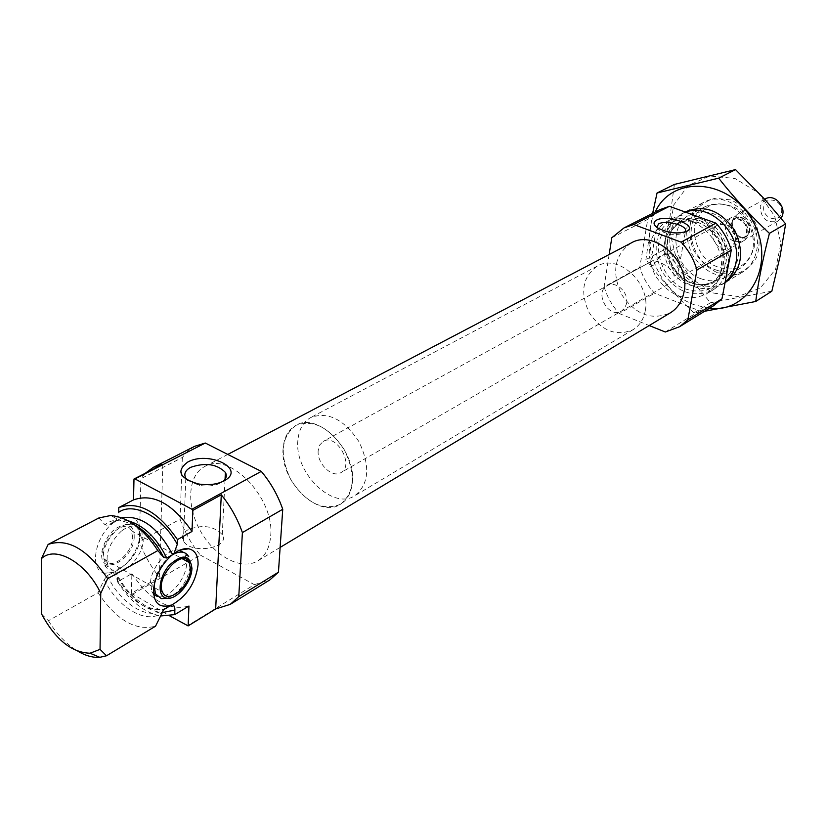 <?xml version="1.0" encoding="UTF-8"?>
<svg xmlns="http://www.w3.org/2000/svg" width="827" height="827" viewBox="0 0 827 827"><rect width="100%" height="100%" fill="white"/><g stroke="black" fill="none" stroke-linecap="round" stroke-linejoin="round"><path stroke-width="0.62" stroke-dasharray="4.13 3.1" d="M653.785 264.96L650.084 267.007L653.785 264.96L656.597 260.06L662.541 255.285C673.447 251.387 679.039 254.861 679.339 265.694L677.695 274.088L674.046 276.187L677.695 274.088M656.752 227.332L659.408 230.257C668.257 234.754 676.445 235.664 683.981 232.997L685.118 232.046M674.046 276.187C674.305 268.175 655.708 258.82 651.676 261.249L650.694 262.252L650.084 267.007M162.847 464.319L159.342 577.236L131.431 593.3L131.875 573.628L117.486 581.753L117.393 575.178L114.674 571.86L107.427 575.499L104.264 579.582L98.041 592.721L48.442 620.715L41.681 614.213M112.689 572.563L105.442 573.183C88.799 571.705 94.175 536.826 113.506 522.695L116.121 520.472L118.726 512.244M113.506 522.695L108.161 525.527L105.019 524.794L98.92 517.94M115.532 521.206C131.896 512.73 140.135 517.495 140.259 535.493C137.168 552.415 128.64 564.531 114.674 571.86M131.875 573.628C150.007 600.485 169.028 611.287 188.949 606.026M131.431 593.3L169.897 616.001M194.8 446.26L187.936 450.994L182.333 457.486L140.921 478.678L139.381 541.53C144.074 554.514 150.731 566.412 159.342 577.236M182.333 457.486L180.059 519.232L139.381 541.53M145.242 473.292L140.921 478.678M180.059 519.232C184.752 532.381 191.523 544.352 200.382 555.113L132.299 594.375M200.382 555.113L254.365 584.658L187.202 625.956M254.365 584.658L269.891 579.872M117.486 581.753C129.88 601.167 144.198 612.58 160.417 615.991M98.041 592.721C116.473 620.147 135.638 631.301 155.548 626.184M48.442 620.715C56.825 634.288 66.656 644.481 77.924 651.273M270.677 535.824C274.802 498.03 229.265 450.891 204.651 466.552C187.739 475.267 186.065 505.773 200.423 531.006C214.513 556.395 241.443 570.826 257.683 560.913C265.384 556.075 269.716 547.712 270.677 535.824M754.121 247.686C756.054 232.914 749.097 217.325 736.557 208.394C727.574 203.99 718.746 203.018 710.073 205.478C702.381 209.965 697.202 216.777 694.546 225.926C692.892 240.45 699.683 255.553 711.84 264.423C720.596 268.899 729.321 270.047 738.025 267.855C745.871 263.606 751.236 256.887 754.121 247.686M735.679 240.946C734.955 228.035 728.959 222.742 717.691 225.047C704.583 231.539 718.353 256.029 730.717 248.214L735.679 240.946M756.488 251.077C763.972 220.757 727.346 188.06 702.991 202.708C685.769 214.875 682.192 232.16 692.271 254.571C706.175 274.833 722.808 280.767 742.16 272.383C749.665 267.7 754.441 260.598 756.488 251.077M685.604 212.167L681.51 213.914C664.164 226.205 660.639 243.758 670.924 266.573C685.066 287.217 701.896 293.337 721.413 284.901L725.124 282.234M727.15 268.455C734.552 237.473 697.14 203.762 672.527 218.607C655.129 230.95 651.614 248.607 661.993 271.597C676.228 292.407 693.14 298.588 712.729 290.143C720.317 285.408 725.124 278.172 727.15 268.455M720.524 272.372C727.915 241.246 690.318 207.308 665.642 222.194C648.213 234.579 644.719 252.318 655.16 275.432C669.477 296.366 686.451 302.61 706.082 294.154C713.701 289.398 718.508 282.141 720.524 272.372M611.794 237.752L647.737 219.362L639.798 267.266C642.734 277.045 647.644 285.697 654.529 293.223L699.683 310.849L713.784 305.608M609.168 254.52L604.113 286.824L639.798 267.266M604.113 286.824C607.173 296.872 612.228 305.773 619.278 313.547L654.529 293.223M665.29 331.999L699.683 310.849M619.278 313.547L649.195 325.549M659.863 209.676L647.737 219.362M631.073 243.035C614.533 254.881 611.339 271.98 621.49 294.35C635.322 314.663 651.593 320.824 670.315 312.854M167.354 598.241C179.759 592.483 187.388 581.857 190.241 566.34L188.773 556.747L185.093 554.721L183.284 552.291M171.758 555.227C161.637 562.794 155.755 572.78 154.122 585.196M157.337 596.484C168.274 600.113 186.602 579.014 186.654 563.063L186.654 561.14M186.53 559.641L185.093 554.721M179.573 550.255L178.963 550.12C168.749 547.619 152.003 565.957 150.566 581.526L151.786 591.718L153.646 594.375M132.692 537.178L131.307 530.593C124.246 515.397 96.335 545.117 104.605 559.331C110.208 571.995 133.075 553.677 132.692 537.178M134.212 536.351C134.17 529.569 131.607 525.714 126.51 524.783C114.519 526.117 106.342 534.883 101.99 551.071C97.772 578.362 134.46 560.944 134.212 536.351M121.548 530.903C109.123 542.822 104.698 554.824 108.285 566.919L114.912 571.953C125.652 574.383 142.079 556.364 143.236 541.189L141.655 530.831C137.334 524.401 130.635 524.421 121.548 530.903M139.825 537.178L137.768 528.308L135.204 525.6L131.162 524.091C120.876 522.178 105.122 538.946 103.427 553.883L104.719 564.882C111.707 580.771 140.27 557.78 139.825 537.178M188.184 529.652C182.85 532.846 181.258 536.599 183.418 540.899C190.52 554.876 230.898 548.198 222.267 534.656C213.997 525.972 202.625 524.308 188.184 529.652M187.698 480.363L199.607 485.47C208.528 486.783 215.971 485.687 221.925 482.182L222.918 481.479M626.608 303.302C628.913 292.365 615.681 280.322 607.266 285.604C593.652 292.324 608.755 319.191 621.573 311.055L624.871 307.892L626.608 303.302M645.277 310.714C651.19 283.475 618.286 253.248 597.28 266.118C582.57 276.745 579.851 292.231 589.113 312.554C601.653 331.038 616.291 336.765 633.027 329.725C639.591 325.662 643.675 319.325 645.277 310.714M352.333 482.627C356.633 450.488 317.888 411.505 296.035 425.305C280.901 436.863 279.237 455.119 291.042 480.073C306.217 503.136 322.685 511.21 340.424 504.294C347.288 500.015 351.258 492.789 352.333 482.627M713.453 293.068L737.953 296.521L760.168 288.158L775.592 269.313L780.864 243.551L774.692 216.126L758.245 192.805L735.038 178.487L709.969 175.986L688.167 185.527L673.809 204.889L669.457 230.123L675.721 256.36L691.351 278.73L713.453 293.068M717.288 272.703L732.908 274.791C743.101 272.393 751.009 266.563 756.633 257.321C760.127 246.632 759.899 235.447 755.93 223.755C749.841 212.911 741.519 204.982 730.996 199.958L715.138 198.263C705.007 201.023 697.295 207.081 692.013 216.416C688.829 227.001 689.191 237.959 693.119 249.289C699.022 259.802 707.075 267.607 717.288 272.703M771.849 291.187L710.486 302.744L687.971 275.691L663.089 250.271L669.932 217.212L674.387 184.431M663.089 250.271L645.897 259.626C660.07 278.265 676.072 296.035 693.884 312.937L704.594 311.283M652.648 213.345L645.897 259.626M710.486 302.744L693.884 312.937M681.51 213.914L685.169 212.012C659.005 225.254 668.04 274.13 697.998 284.095C707.674 287.631 716.689 287.165 725.041 282.7M655.191 212.053C638.764 243.572 659.419 292.231 694.215 304.739L709.318 308.368M715.903 269.933C724.659 273.075 732.763 272.517 740.237 268.279C754.389 257.393 757.129 242.301 748.445 223.001C736.475 205.561 722.157 200.051 705.503 206.481C681.737 217.573 689.17 261.229 715.903 269.933M700.955 278.72C709.783 281.914 717.96 281.387 725.465 277.117C739.7 266.16 742.408 250.901 733.601 231.353C721.475 213.655 707.033 208.042 690.276 214.503C666.366 225.647 673.995 269.829 700.955 278.72M318.209 450.395C316.658 463.244 332.082 478.482 340.858 472.662C354.855 465.684 336.517 433.059 323.274 441.37L319.77 444.926L318.209 450.395M725.186 225.513C725.951 238.352 731.957 243.531 743.194 241.029C755.899 234.496 742.512 210.668 730.313 218.121L725.186 225.513M297.885 440.45C294.216 472.63 332.805 510.579 354.814 495.704C369.069 484.146 370.486 466.19 359.063 441.845C344.208 419.434 328.143 411.308 310.849 417.48C303.147 421.842 298.826 429.502 297.885 440.45M283.123 448.399C279.578 480.807 318.416 519.191 340.424 504.294C354.68 492.706 356.034 474.615 344.477 450.043C329.487 427.404 313.34 419.155 296.035 425.305C288.334 429.678 284.023 437.38 283.123 448.399M763.859 206.305C761.45 217.863 779.179 224.179 781.494 212.508C783.944 200.837 766.04 194.624 763.859 206.305M765.295 198.935L760.199 206.161C760.861 218.648 766.722 223.631 777.773 221.129L780.977 218.142M732.319 221.564C731.988 231.209 736.34 236.78 745.375 238.269L750.244 236.977C762.907 230.454 749.603 206.781 737.446 214.203L733.807 217.687L732.319 221.564M113.382 572.356C125.218 599.089 152.788 617.004 168.067 607.111M117.558 577.267C130.128 598.386 144.911 610.181 161.916 612.652M121.641 517.795L114.209 522.292M107.427 575.499C119.284 602.387 146.958 620.488 162.257 610.584L163.994 609.406M128.164 520.783C122.272 519.418 117.093 519.904 112.606 522.24L108.161 525.527M104.264 579.582C117.506 607.649 146.937 625.047 161.885 612.745M134.315 524.638L119.191 520.059C113.619 519.894 108.895 521.475 105.019 524.794M728.184 263.069C730.076 247.935 722.891 231.891 710.073 222.659C700.893 218.09 691.889 217.046 683.071 219.527C675.256 224.086 670.035 231.043 667.389 240.409C665.787 255.295 672.785 270.811 685.211 279.981C694.153 284.622 703.053 285.853 711.902 283.651C719.862 279.35 725.3 272.486 728.184 263.069M725.744 263.493C731.885 237.721 700.748 209.8 680.259 222.267C665.88 232.532 662.985 247.18 671.565 266.211C683.36 283.444 697.378 288.582 713.629 281.635C720.017 277.686 724.059 271.638 725.744 263.493M723.118 265.033C729.249 239.22 698.05 211.226 677.54 223.693C663.151 233.979 660.256 248.658 668.867 267.731C680.683 284.995 694.721 290.163 710.993 283.216C717.391 279.257 721.433 273.199 723.118 265.033M724.741 267.545C726.778 251.088 718.952 233.617 705.007 223.559C695.021 218.586 685.252 217.439 675.69 220.137C667.224 225.089 661.569 232.656 658.726 242.828C657.02 258.996 664.629 275.846 678.119 285.832C687.816 290.887 697.461 292.241 707.064 289.884C715.706 285.232 721.599 277.789 724.741 267.545M731.264 224.107C730.996 231.963 734.541 236.501 741.902 237.721C759.93 236.667 742.749 206.088 732.474 220.954L731.264 224.107M730.975 224.386C731.575 234.63 736.361 238.755 745.334 236.77C755.516 231.56 744.817 212.518 735.069 218.504L730.975 224.386M728.711 225.647C729.311 235.902 734.107 240.047 743.091 238.062C753.283 232.832 742.563 213.769 732.805 219.744L728.711 225.647M679.339 265.694L685.366 231.694M650.694 262.252L656.648 226.949M166.703 607.928C167.085 609.747 151.227 610.998 143.123 604.134C132.878 597.497 124.298 587.852 117.382 575.178M116.121 520.462L112.606 522.24L119.191 520.059L110.673 515.521M702.991 202.708L686.038 211.557M742.16 272.383L725.786 282.265M725.031 282.72L721.413 284.901M680.259 222.267C666.407 231.705 663.709 246.239 672.165 265.88C684.539 283.31 698.36 288.561 713.629 281.635L710.993 283.216C716.937 279.66 720.813 273.871 722.612 265.849C723.966 256.484 722.064 247.252 716.875 238.166C710.104 229.089 703.426 223.786 696.851 222.267C688.974 220.271 682.533 220.747 677.54 223.693L680.259 222.267M672.527 218.607L665.642 222.194M712.729 290.143L706.082 294.154M227.787 454.426L204.651 466.552M280.136 547.412L257.683 560.913M191.874 569.421L190.241 566.34M151.786 591.718L153.522 592.701M150.566 581.526L153.739 587.646M178.963 550.12L180.338 549.934M104.605 559.331L162.599 592.277M131.307 530.593L182.385 558.783M143.236 541.189L140.259 535.493M114.912 571.953L105.442 573.183M104.719 564.882L108.285 566.919M138.099 528.877L141.655 530.831M101.99 551.071L103.427 553.883M126.51 524.783L131.162 524.091M683.981 232.997L687.02 231.229M659.408 230.257L657.424 227.807M222.267 534.656L225.047 479.298M183.418 540.899L185.817 478.14M221.925 482.182L224.2 480.828M199.607 485.47L198.49 483.991M717.691 225.047L662.541 255.285M651.676 261.249L607.266 285.604M730.717 248.214L621.573 311.055M597.28 266.118L310.849 417.48M633.027 329.725L354.814 495.704M705.503 206.481L690.276 214.503M740.237 268.279L725.465 277.117M730.313 218.121L323.274 441.37M743.194 241.029L340.858 472.662M764.717 199.245L737.446 214.203M777.773 221.129L750.244 236.977M733.807 217.687L732.474 220.954L735.069 218.504L732.805 219.744C735.1 216.881 739.255 218.483 745.272 224.551C747.515 233.028 746.781 237.535 743.091 238.062L745.334 236.77L741.902 237.721L745.375 238.269"/><path stroke-width="1.24" d="M685.118 232.046L685.635 230.185C685.304 224.758 665.053 220.065 658.633 223.9L656.752 227.332M278.441 572.191L238.776 596.629L242.394 532.578C237.545 518.777 230.516 506.186 221.295 494.815L215.671 608.961L230.278 604.351L269.891 579.872L278.441 572.191L282.741 509.267C277.913 495.301 270.76 482.679 261.28 471.38L205.272 443.024L194.8 446.26L153.295 467.379L162.847 464.319L133.984 479.029L133.519 499.88C153.15 493.047 172.636 503.571 191.988 531.472L177.464 539.597L177.298 544.331L174.011 553.47L171.995 555.031C161.937 563.983 155.848 574.848 153.739 587.646C152.985 602.345 158.484 608.279 170.238 605.447L172.626 604.733L174.146 606.067L174.89 608.93L174.745 614.606L188.949 606.026L188.142 625.905L169.897 616.001M170.238 605.447L163.705 609.726L155.548 626.184L106.528 655.77L100.046 649.371L100.749 593.279C86.38 562.598 55.027 544.89 41.35 558.742L48.142 544.435L98.92 517.94L110.673 515.521C127.896 517.123 143.619 528.804 157.833 550.575L107.675 578.642L100.749 593.279M171.995 555.031L166.723 558.018L163.663 557.357L157.833 550.575M177.298 544.331C162.381 516.751 133.86 501.555 118.726 512.244L118.809 507.561L133.519 499.88M100.046 649.371L90.009 653.227C71.567 652.565 55.461 639.56 41.681 614.213L41.35 558.742M191.988 531.472L192.846 510.383L191.916 509.246L134.915 478.905L133.984 479.029M282.741 509.267L242.394 532.578M261.28 471.38L191.916 509.246M221.295 494.815L192.846 510.383M205.272 443.024L134.915 478.905M153.295 467.379L145.242 473.292M230.278 604.351L238.776 596.629M215.671 608.961L188.142 625.905M160.417 615.991L174.745 614.606M177.464 539.597C157.978 511.437 138.429 500.759 118.809 507.561M77.924 651.273C85.677 655.78 92.965 657.796 99.809 657.32L106.528 655.77M107.675 578.642C87.497 549.221 67.659 537.819 48.142 544.435M725.124 282.234C730.654 277.479 734.211 271.173 735.803 263.327C742.636 234.682 710.434 202.191 685.604 212.167M649.195 325.549L665.29 331.999L679.577 326.737L687.837 319.853L696.944 269.964C693.843 259.461 688.581 250.188 681.148 242.146L633.72 224.52L624.034 227.901L611.794 237.752L609.168 254.52M679.577 326.737L713.784 305.608L721.961 298.826L731.264 250.136C728.298 239.923 723.191 230.929 715.944 223.156L669.425 206.305L659.863 209.676L624.034 227.901M687.837 319.853L721.961 298.826M696.944 269.964L731.264 250.136M681.148 242.146L715.944 223.156M656.504 220.137C652.968 222.215 653.268 224.768 657.424 227.807C668.144 233.245 678.068 234.351 687.185 231.126C698.164 225.161 666.913 214.079 656.504 220.137M633.72 224.52L669.425 206.305M280.136 547.412L670.315 312.854C677.592 308.316 682.161 301.317 684.022 291.869C690.865 261.828 654.571 228.769 631.073 243.035L227.787 454.426M187.667 462.097C175.903 471.08 179.511 478.378 198.49 483.991C209.324 485.583 218.338 484.26 225.554 480.022C245.237 468.061 207.856 450.694 187.667 462.097M172.192 604.682C187.016 596.071 195.648 582.756 198.077 564.748C198.253 555.62 195.141 550.306 188.732 548.797C184.328 548.105 179.418 549.655 174.011 553.47M188.773 556.747C185.3 551.051 179.624 550.544 171.758 555.227M154.122 585.196L155.476 593.817L161.337 598.655L167.354 598.241M191.947 568.314C190.055 554.452 182.488 553.428 169.256 565.244C158.536 577.287 156.903 596.339 166.299 598.076C175.675 600.774 191.078 583.355 191.874 569.421L191.947 568.314M186.654 561.14L186.53 559.641M183.284 552.291L179.573 550.255M153.646 594.375L157.337 596.484M190.448 569.183L189.228 562.567C182.622 547.381 154.794 578.114 162.599 592.277C167.829 604.93 190.51 585.836 190.448 569.183M222.918 481.479C226.319 478.688 227.136 475.659 225.389 472.413C216.932 463.988 205.354 462.293 190.644 467.338C185.217 470.377 183.604 473.985 185.817 478.14L187.698 480.363M657.052 192.991L674.387 184.431L735.534 169.597L765.285 199.876L785.65 223.91L779.944 256.897L771.849 291.187L755.723 301.483C758.504 280.498 763.073 257.797 769.42 233.369C750.699 215.744 733.776 197.343 718.653 178.167L657.052 192.991L652.648 213.345M704.594 311.283L755.723 301.483M785.65 223.91L769.42 233.369M735.534 169.597L718.653 178.167M725.041 282.7C741.654 270.491 744.91 253.114 734.821 230.588C720.762 210.296 704.222 204.104 685.19 212.022L686.038 211.557M709.318 308.368C749.986 313.412 776.77 262.459 752.601 220.664C729.466 178.291 672.01 174.683 655.191 212.053M780.977 218.142C788.131 208.817 775.044 192.815 765.295 198.935L764.717 199.245M166.703 607.928L170.786 605.137M161.916 612.652L174.91 610.068M172.554 554.524C157.761 527.047 140.786 514.808 121.641 517.795M163.994 609.406L165.049 608.538M166.723 558.018C156.737 537.87 143.888 525.455 128.164 520.783M163.663 557.357C156.065 542.398 146.276 531.492 134.315 524.638M685.366 231.694L685.635 230.185M168.067 607.111L163.725 609.706M90.009 653.227L99.809 657.32M725.786 282.265L725.031 282.72M166.299 598.076L161.337 598.655M153.522 592.701L155.476 593.817M180.338 549.934L188.732 548.797M182.385 558.783L189.228 562.567M225.047 479.298L225.389 472.413M224.2 480.828L225.554 480.022"/></g></svg>
